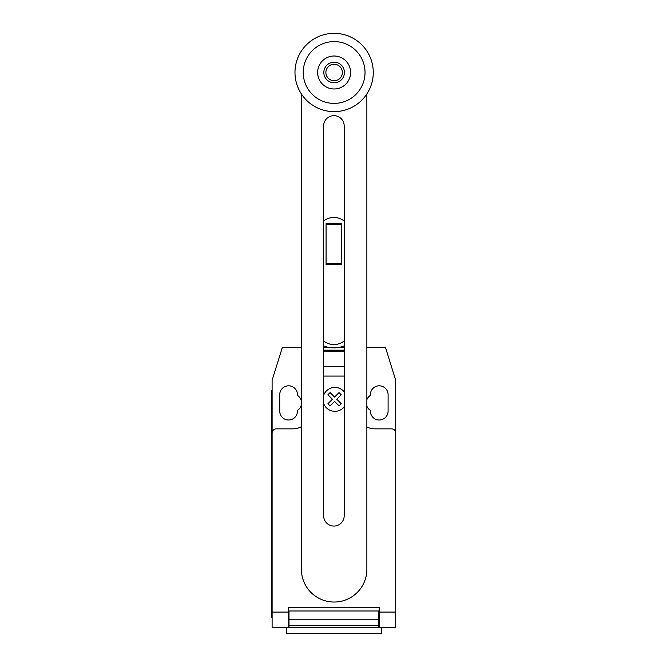 <?xml version="1.0" encoding="UTF-8"?>
<svg xmlns="http://www.w3.org/2000/svg" width="667" height="667" viewBox="0 0 667 667"><rect width="100%" height="100%" fill="white"/><g stroke="black" fill="none" stroke-linecap="round" stroke-linejoin="round"><path stroke-width="1" d="M341.737 263.673L341.737 223.445L326.08 223.445L326.08 264.541L341.737 264.541L341.737 263.673L326.08 263.673M341.737 224.304L326.08 224.304M344.18 340.97A16.483 16.483 0 0 1 323.645 340.97M323.645 221.052A16.483 16.483 0 0 1 344.18 221.052M344.18 125.921A10.272 10.272 0 0 0 333.909 115.649A10.272 10.272 0 0 0 323.645 125.921L323.645 515.791A10.272 10.272 0 0 0 333.909 526.063A10.272 10.272 0 0 0 344.18 515.791L344.18 125.921M366.867 93.955L366.867 569.293A32.733 32.733 0 0 1 334.125 602.034A32.733 32.733 0 0 1 301.392 569.293L301.392 93.955M344.43 72.495A10.305 10.305 0 0 1 334.125 82.791A10.305 10.305 0 0 1 323.828 72.495A10.305 10.305 0 0 1 334.125 62.189A10.305 10.305 0 0 1 344.43 72.495M342.371 72.495A8.237 8.237 0 0 1 334.125 80.732A8.237 8.237 0 0 1 325.888 72.495A8.237 8.237 0 0 1 334.125 64.257A8.237 8.237 0 0 1 342.371 72.495M373.27 72.495A39.145 39.145 0 0 1 334.125 111.639A39.145 39.145 0 0 1 294.981 72.495A39.145 39.145 0 0 1 334.125 33.35A39.145 39.145 0 0 1 373.27 72.495M334.125 103.393A30.907 30.907 0 0 1 303.227 72.495A30.907 30.907 0 0 1 334.125 41.587A30.907 30.907 0 0 1 365.032 72.495A30.907 30.907 0 0 1 334.125 103.393M334.125 56.011A16.483 16.483 0 0 0 317.642 72.495A16.483 16.483 0 0 0 334.125 88.978A16.483 16.483 0 0 0 350.609 72.495A16.483 16.483 0 0 0 334.125 56.011M323.645 345.906A28.022 28.022 0 0 0 344.18 345.906M301.392 347.282L301.201 319.835A32.716 32.716 0 0 1 301.392 316.308M344.18 347.282L339.553 347.282M328.272 347.282L323.645 347.282M286.518 627.472L286.518 633.65L381.307 633.65L381.307 627.472M395.714 615.983L395.714 625.929M344.18 351.142L323.645 351.142M323.645 350.167L344.18 350.167L323.645 350.167M344.18 376.071L323.645 376.071M301.201 347.282L282.408 347.282L272.103 380.24L272.103 432.983A4.119 4.119 0 0 1 276.23 428.864L292.705 428.864A18.543 18.543 0 0 0 301.392 426.705M272.103 432.983L272.103 612.089L288.586 612.089L288.586 607.278L379.24 607.278L379.24 627.472L395.714 627.472L395.714 612.089L379.24 612.089M366.867 426.93A18.543 18.543 0 0 0 375.112 428.864L391.596 428.864A4.119 4.119 0 0 1 395.714 432.983L395.714 612.089M378.823 613.048L379.24 613.048M378.823 619.793L378.823 610.989L289.003 610.989L289.003 625.304L378.823 625.304L378.823 619.793L289.003 619.793M288.586 613.048L289.003 613.048M289.003 625.304L289.003 627.472L378.823 627.472L378.823 625.304M272.103 612.089L272.103 627.472L288.586 627.472L288.586 612.089M378.823 627.472L379.24 627.472M271.286 608.929L271.286 398.783L272.103 398.783L272.103 608.929L271.286 608.929L271.286 617.167L272.103 617.167M272.103 390.545L271.286 390.545L271.286 398.783M366.867 347.282L385.418 347.282L395.714 380.24L395.714 432.983M366.867 406.128A8.863 8.863 0 0 0 370.377 410.388L370.377 411.147A8.863 8.863 0 0 0 379.24 420.002A8.863 8.863 0 0 0 388.094 411.147L388.094 394.664A8.863 8.863 0 0 0 379.24 385.809A8.863 8.863 0 0 0 370.377 394.664L370.377 395.423A8.863 8.863 0 0 0 366.867 399.683M301.392 401.142A8.863 8.863 0 0 0 297.449 395.423L297.449 394.664A8.863 8.863 0 0 0 288.586 385.809A8.863 8.863 0 0 0 279.731 394.664L279.731 411.147A8.863 8.863 0 0 0 288.586 420.002A8.863 8.863 0 0 0 297.449 411.147L297.449 410.388A8.863 8.863 0 0 0 301.392 404.669M341.229 403.727L339.053 405.903L334.567 401.417L330.09 405.903L327.914 403.727L332.399 399.241L327.914 394.756L330.09 392.588L334.567 397.073L339.053 392.588L341.229 394.756L336.752 399.241L341.229 403.727M344.18 391.821A11.973 11.973 0 0 0 323.645 395.281M323.645 403.452A11.973 11.973 0 0 0 344.18 406.912M344.18 366.35L323.645 366.35M379.24 610.989L378.823 610.989M378.823 615.107L379.24 615.107M289.003 610.989L288.586 610.989M289.003 615.107L288.586 615.107M288.586 626.647L289.003 626.647M378.823 615.933L379.24 615.933M379.24 626.647L378.823 626.647M288.586 615.933L289.003 615.933"/></g></svg>
